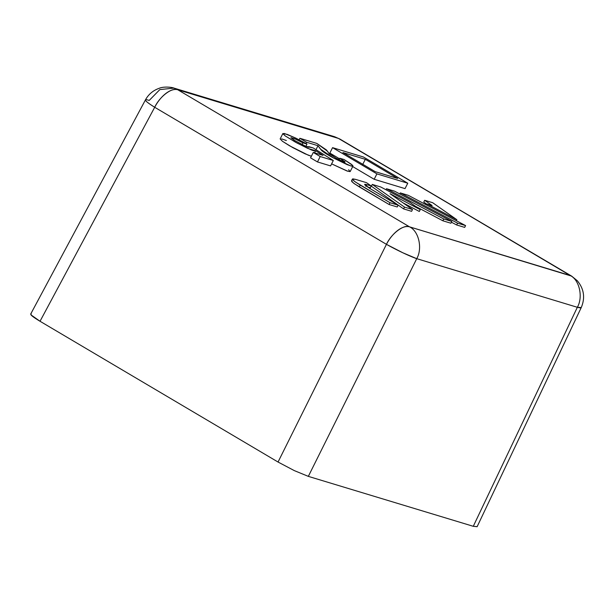 <?xml version="1.0" encoding="UTF-8"?>
<svg xmlns="http://www.w3.org/2000/svg" width="614" height="614" viewBox="0 0 614 614"><rect width="100%" height="100%" fill="white"/><g stroke="black" fill="none" stroke-linecap="round" stroke-linejoin="round"><path stroke-width="0.92" d="M31.16 313.808L31.015 314.89L40.033 321.268L278.042 462.035L294.321 470.616L308.335 476.372L416.737 258.671A24.353 2.049 -153.5 0 1 386.444 244.334A24.353 12.687 -59.4 0 1 409.569 226.858L571.657 276.123L338.429 138.411L177.822 89.79L409.569 226.858L570.176 275.479L339.91 139.063L334.569 136.715L338.429 138.411L177.822 89.79L173.962 88.094L159.84 89.59L149.202 100.443A24.353 2.494 -151.8 0 0 145.426 99.928A24.353 2.494 -151.8 0 0 154.697 107.273L40.033 321.268L278.042 462.035L386.444 244.334L154.697 107.273C159.632 96.528 172.235 87.027 177.822 89.79L173.962 88.094C171.828 87.157 163.631 86.328 159.203 88.301C153.101 90.442 148.511 94.31 145.434 99.905L145.756 100.734C146.639 101.909 149.624 104.088 154.697 107.273L386.444 244.334L278.042 462.035L294.321 470.616L308.335 476.372L473.279 526.305L577.344 307.292L416.737 258.671L308.335 476.372L473.279 526.305L477.147 526.651M348.675 169.702L350.026 171.621L346.979 170.976L331.614 163.869L347.754 171.222L350.218 171.498L352.943 166.095L350.487 165.818L333.371 157.936L320.477 149.141L317.998 145.71L315.987 149.693L317.998 145.71L321.698 150.568C323.586 152.257 327.477 154.713 333.371 157.936L347.148 164.636L351.292 166.041L352.758 166.217L352.82 165.65L351.4 164.299L344.04 159.517L352.52 165.289L352.943 166.095M352.421 179.05L355.629 179.388L352.804 178.858L352.682 179.756L355.283 181.944L390.028 202.72L398.133 205.176L390.028 202.72L360.211 185.083L354.393 181.291L352.421 179.05L351.507 180.854L353.487 183.095L359.297 186.886L360.211 185.083L359.297 186.886L389.123 204.523L390.028 202.72L389.123 204.523L397.227 206.972L398.133 205.176L369.843 188.444L398.133 205.176L397.227 206.972L389.123 204.523L354.378 183.747L351.776 181.56L351.891 180.662M370.288 187.777L367.364 186.894L370.288 187.777L371.194 185.981L366.788 184.645L365.883 186.449L366.788 184.645L371.194 185.981L366.512 182.68L371.194 185.981L370.288 187.777M411.603 211.323L403.59 208.898L371.363 186.226L372.276 184.423L380.749 186.994L409.929 202.405L420.237 209.658L390.013 193.694L412.508 209.527L404.496 207.102L372.276 184.423L404.496 207.102L412.508 209.527L390.013 193.694L420.237 209.658L409.929 202.405L380.749 186.994L372.276 184.423L371.363 186.226L403.59 208.898L404.496 207.102L403.59 208.898L411.603 211.323L412.508 209.527L411.603 211.323M419.324 211.462L403.022 202.85L419.324 211.462L420.237 209.658L419.324 211.462M442.886 220.794L415.532 206.35L442.886 220.794L443.792 218.998L386.513 188.736L394.526 191.161L451.804 221.424L443.792 218.998L451.804 221.424L394.526 191.161L386.513 188.736L443.792 218.998L442.886 220.794L450.899 223.227L451.804 221.424L450.899 223.227L442.886 220.794M456.662 224.97L451.413 222.199L456.662 224.97L457.576 223.166L400.297 192.911L408.31 195.336L465.589 225.591L457.576 223.166L465.589 225.591L408.31 195.336L400.297 192.911L457.576 223.166L456.662 224.97L464.675 227.395L465.589 225.591L464.675 227.395L456.662 224.97M426.96 204.339L423.76 202.09L424.673 200.287L432.678 202.712L456.839 219.712L427.129 204.017L432.11 205.521L424.673 200.287L432.11 205.521L427.129 204.017L456.839 219.712L432.678 202.712L424.673 200.287L423.76 202.09L426.96 204.339M405.033 188.621L374.172 179.28L352.697 166.578L374.172 179.28L376.904 173.877L407.765 183.218L363.434 157L332.573 147.652L376.904 173.877L407.765 183.218L363.434 157L332.573 147.652L376.904 173.877L374.172 179.28L405.033 188.621L407.765 183.218L405.033 188.621M339.534 158.788L329.841 153.055L332.573 147.652L329.841 153.055L339.534 158.788M282.87 133.522L287.099 134.343L295.979 138.204L284.343 133.476L282.862 133.706L285.18 135.878L297.092 143.077L311.068 149.816C313.877 150.921 315.412 151.236 315.665 150.752L314.606 152.84L315.665 150.752L307.829 148.434L295.426 142.164L285.18 135.878L282.87 133.522L280.145 138.925L282.448 141.281L292.694 147.567L305.097 153.838L311.375 156.232L308.335 155.219L289.524 145.771L282.448 141.281L280.176 138.864M281.611 138.879L286.347 140.514M330.578 165.903L317.476 161.935L310.561 157.844L313.293 152.441L320.201 156.532L333.31 160.5L313.194 147.951L305.496 146.178L294.298 140.291L290.921 137.69L295.019 138.879L302.902 142.839L302.027 144.566L302.902 142.839L295.864 139.255L290.936 137.659L294.298 140.291L304.475 145.725L308.451 147.222L309.195 147.199L308.827 146.631L313.194 147.951L333.31 160.5L330.578 165.903L333.31 160.5L320.201 156.532L317.476 161.935L320.201 156.532L313.293 152.441L323.018 155.388L313.293 152.441L310.561 157.844L317.476 161.935L330.578 165.903M581.266 307.514A24.353 2.771 -154.6 0 1 577.344 307.292L473.279 526.305L477.124 526.697L581.258 307.545C585.342 297.828 584.029 288.895 577.306 280.736L571.657 276.123L339.91 139.063L334.569 136.715L173.962 88.094M145.434 99.905L30.7 314.038L31.015 314.89C31.897 316.056 34.898 318.182 40.033 321.268L154.697 107.273A24.353 12.687 120.6 0 1 177.822 89.79L409.569 226.858C418.794 231.11 422.701 248.447 416.737 258.671L577.344 307.292L581.258 307.545M570.176 275.479C579.386 279.715 583.315 297.038 577.344 307.292C583.308 297.069 579.401 279.731 570.176 275.479M409.569 226.858C403.989 224.095 391.387 233.589 386.444 244.334L402.807 252.761L416.737 258.671C422.708 248.417 418.779 231.094 409.569 226.858M369.843 188.444L364.655 184.423L366.788 184.645L364.908 184.292L364.831 184.891L369.843 188.444M355.629 179.388L366.512 182.68L355.629 179.388M385.999 189.764L386.513 188.736L385.999 189.764M399.775 193.932L400.297 192.911L399.775 193.932M426.623 205.007L427.129 204.017L426.623 205.007M456.34 220.71L456.839 219.712L456.34 220.71M362.575 164.729L365.307 159.325L397.642 178.451L375.231 171.667L342.904 152.541L365.307 159.325L397.642 178.451L375.231 171.667L342.904 152.541L365.307 159.325L362.575 164.729M339.035 159.763L339.811 158.243L339.035 159.763M344.04 159.517L339.811 158.243L344.899 161.674L345.022 162.134L344.285 162.05L335.942 158.113L329.38 153.907L326.441 149.946L316.786 143.407L327.615 151.32L328.597 153.032L335.942 158.113L342.267 161.29L345.114 162.073L339.811 158.243L344.04 159.517M299.125 139.769L299.878 138.288L306.586 142.256L317.998 145.71L306.586 142.256L305.964 143.484L306.586 142.256L299.878 138.288L316.786 143.407L299.878 138.288L299.125 139.769M295.979 138.204L306.985 144.075L305.849 146.324L306.985 144.075L295.979 138.204M315.665 150.752L323.018 155.388L315.665 150.752M302.902 142.839L306.985 144.075L302.902 142.839"/></g></svg>
